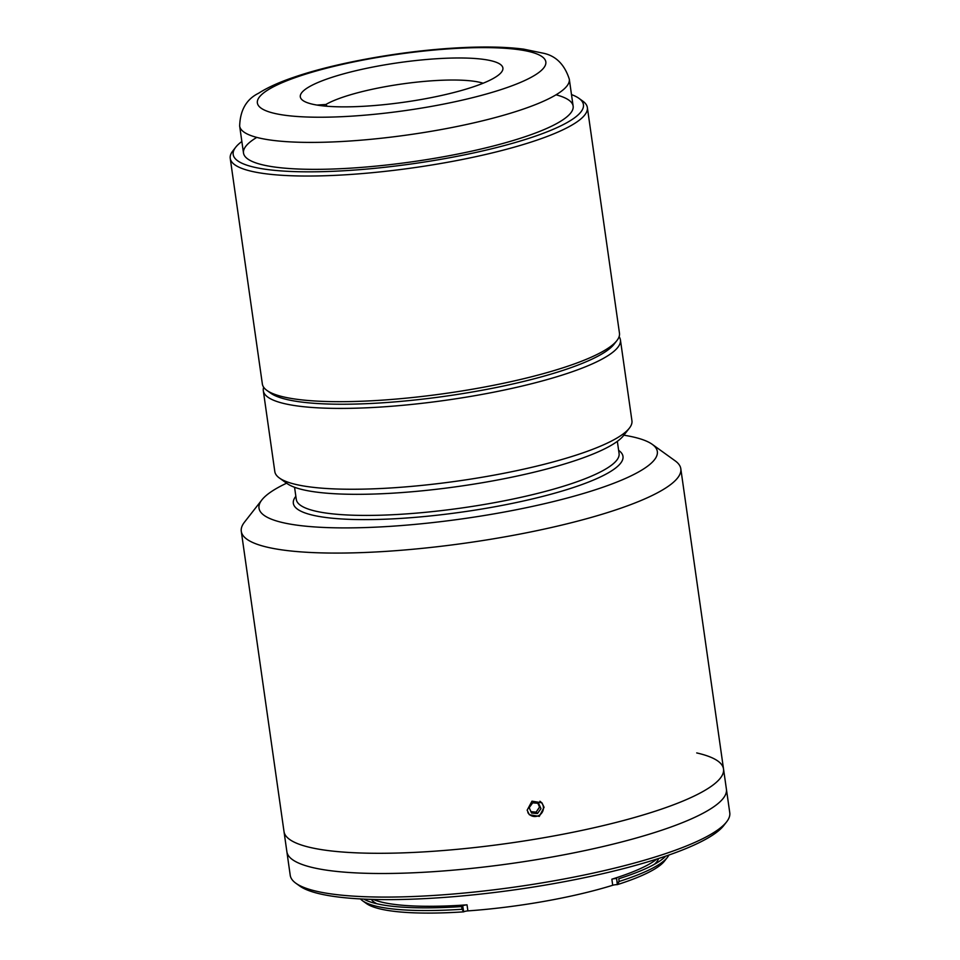 <?xml version="1.0" encoding="UTF-8"?>
<svg xmlns="http://www.w3.org/2000/svg" width="960" height="960" viewBox="0 0 960 960"><rect width="100%" height="100%" fill="white"/><g stroke="black" fill="none" stroke-linecap="round" stroke-linejoin="round"><path stroke-width="1.44" d="M366.036 106.14A102.312 19.944 -8.1 0 0 502.896 68.004A102.312 19.944 -8.1 0 0 437.172 58.704A102.312 19.944 -8.1 0 0 300.312 96.84A102.312 19.944 -8.1 0 0 366.036 106.14M327.132 106.26L325.86 104.496A86.58 16.872 171.9 0 1 434.316 80.64A86.58 16.872 171.9 0 1 483.096 83.232M325.86 104.496L316.884 105.06M241.848 141.492A176.892 34.476 -8.1 0 0 235.716 147.216L232.812 150.936A180.36 35.148 -8.1 0 0 230.232 158.352L262.356 384A180.36 35.148 -8.1 0 0 266.892 390.408L270.72 393.168A176.892 34.476 -8.1 0 0 379.896 402.972A176.892 34.476 -8.1 0 0 613.98 344.316L616.896 340.596A180.36 35.148 -8.1 0 0 619.464 333.18L587.352 107.532A180.36 35.148 -8.1 0 0 582.804 101.124L578.976 98.364A176.892 34.476 -8.1 0 0 571.5 94.584M266.892 390.408A180.36 35.148 -8.1 0 0 378.204 400.404A180.36 35.148 -8.1 0 0 616.896 340.596M230.232 158.352A180.36 35.148 -8.1 0 0 346.092 174.756A180.36 35.148 -8.1 0 0 587.352 107.532M235.716 147.216A176.892 34.476 -8.1 0 0 346.812 170.58A176.892 34.476 -8.1 0 0 523.824 139.944A176.892 34.476 -8.1 0 0 578.976 98.364M256.776 137.4A166.488 32.448 -8.1 0 0 350.436 168.168A166.488 32.448 -8.1 0 0 530.688 134.784A166.488 32.448 -8.1 0 0 556.02 94.8M726.588 821.904L723.684 825.624A218.508 42.588 171.9 0 1 434.508 898.068A218.508 42.588 171.9 0 1 299.652 885.972L295.836 883.212A221.976 43.26 -8.1 0 0 432.828 895.512A221.976 43.26 -8.1 0 0 726.588 821.904A221.976 43.26 -8.1 0 0 729.768 812.772L726.408 789.192A221.976 43.26 171.9 0 1 429.468 871.932A221.976 43.26 171.9 0 1 286.884 851.748A221.976 43.26 -8.1 0 0 429.468 871.932A221.976 43.26 -8.1 0 0 726.408 789.192L723.528 768.984A221.976 43.26 -8.1 0 0 696.72 752.928M656.808 859.08A150.528 29.34 171.9 0 1 611.856 879.192A3.468 0.672 171.9 0 1 615.324 878.592A3.468 0.672 171.9 0 1 616.656 878.592L617.304 884.64A3.468 0.672 -8.1 0 0 616.188 884.664A3.468 0.672 -8.1 0 0 612.72 885.264A150.528 29.34 171.9 0 1 467.892 910.896A3.468 0.672 -8.1 0 0 463.692 911.844L462.708 905.844A3.468 0.672 171.9 0 1 467.028 904.836A150.528 29.34 171.9 0 1 461.4 905.22A150.528 29.34 171.9 0 1 373.224 899.436M463.332 910.188A145.668 28.392 171.9 0 1 462.66 910.236M376.848 903.744A145.668 28.392 171.9 0 1 371.352 899.388M463.692 911.844A153.648 29.94 171.9 0 1 461.184 912A153.648 29.94 171.9 0 1 366.36 903.492L362.532 900.732A157.116 30.624 -8.1 0 0 459.492 909.432A157.116 30.624 -8.1 0 0 462.048 909.276L463.536 911.616M360.48 898.932A157.116 30.624 -8.1 0 0 362.532 900.732M363.792 899.1A157.116 30.624 171.9 0 0 461.664 906.576L462.048 909.276M665.76 856.116A157.116 30.624 171.9 0 1 618.768 878.76L619.152 881.46A157.116 30.624 -8.1 0 0 667.428 857.34A157.116 30.624 -8.1 0 0 668.892 855.036M617.472 884.352L619.152 881.46M667.428 857.34L664.524 861.048A153.648 29.94 171.9 0 1 617.304 884.64M658.584 858.504A145.668 28.392 171.9 0 1 654.516 864.228M618.876 881.928A145.668 28.392 171.9 0 1 617.208 882.492M286.596 483.192A201.168 39.204 -8.1 0 0 261.876 499.908A201.168 39.204 -8.1 0 0 388.224 526.476A201.168 39.204 -8.1 0 0 589.524 491.628A201.168 39.204 -8.1 0 0 652.26 444.348L675.216 460.884A221.976 43.26 171.9 0 1 680.808 468.768A221.976 43.26 171.9 0 1 383.868 551.508A221.976 43.26 171.9 0 1 241.284 531.324L284.004 831.54A221.976 43.26 -8.1 0 0 426.6 851.724A221.976 43.26 -8.1 0 1 284.004 831.54L290.232 875.328A221.976 43.26 -8.1 0 0 295.836 883.212M723.528 768.984A221.976 43.26 -8.1 0 1 426.6 851.724A221.976 43.26 -8.1 0 0 723.528 768.984L680.808 468.768M619.104 336.672A180.36 35.148 171.9 0 1 620.424 339.912A180.36 35.148 171.9 0 1 379.164 407.136A180.36 35.148 171.9 0 1 263.316 390.744A180.36 35.148 171.9 0 1 263.676 387.252M620.424 339.912L631.932 420.744A180.36 35.148 171.9 0 1 629.352 428.172A180.36 35.148 171.9 0 1 390.672 487.968A180.36 35.148 171.9 0 1 279.36 477.984A180.36 35.148 171.9 0 1 274.812 471.576L263.316 390.744M615.228 342.492A176.892 34.476 171.9 0 1 379.896 402.972A176.892 34.476 171.9 0 1 269.016 391.764M629.352 428.172L623.544 435.6A173.424 33.792 171.9 0 1 394.044 493.092A173.424 33.792 171.9 0 1 287.016 483.492L279.36 477.984M294.564 487.284L296.292 499.44A163.02 31.764 -8.1 0 0 401.016 514.26A163.02 31.764 -8.1 0 0 619.08 453.504L617.34 441.348M618.624 450.348L618.792 450.468A166.488 32.448 171.9 0 1 566.88 489.6A166.488 32.448 171.9 0 1 400.284 518.436A166.488 32.448 171.9 0 1 295.716 496.452L295.848 496.284M241.284 531.324A221.976 43.26 171.9 0 1 244.452 522.192L261.876 499.908M536.532 811.5L539.964 806.412M527.148 810.192L531.984 801.168L541.92 802.8L544.092 807.312L539.304 816.384L529.332 814.716L527.148 810.192M652.26 444.348A201.168 39.204 -8.1 0 0 623.856 435.192M537.444 813.54L531.552 813.036L529.188 807.684L532.716 802.824L538.608 803.328L540.972 808.68L537.444 813.54L536.088 812.112L530.952 811.668M527.856 812.556A8.46 8.22 136.6 0 0 541.788 812.94A8.46 8.22 136.6 0 0 539.904 801.24M537.852 803.256L539.616 807.252L536.088 812.112M452.256 48.648A145.668 28.392 -8.1 0 0 266.508 90.84A145.668 28.392 -8.1 0 0 350.964 116.196A145.668 28.392 -8.1 0 0 536.7 74.004A145.668 28.392 -8.1 0 0 452.256 48.648M346.596 141.228A166.488 32.448 171.9 0 1 239.664 126.084C240.144 110.172 246.432 99.24 258.516 93.288C267.696 87.432 279.6 82.056 294.228 77.136C335.1 63.012 399.672 51.36 453.828 48.084C481.572 46.356 504.852 46.716 523.704 49.152L542.304 53.016C555.432 55.38 564.432 64.104 569.304 79.176A166.488 32.448 171.9 0 1 346.596 141.228M467.028 904.836L467.892 910.896M612.72 885.264L611.856 879.192M243.492 153.024L239.664 126.084M573.132 106.116L569.304 79.176"/></g></svg>
